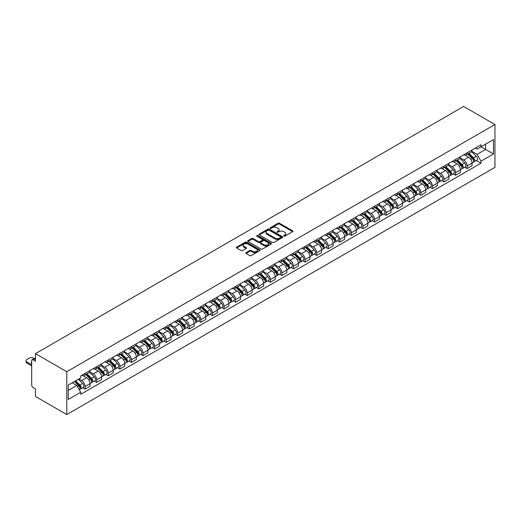 <?xml version="1.0" encoding="UTF-8"?>
<svg xmlns="http://www.w3.org/2000/svg" width="521" height="521" viewBox="0 0 521 521"><rect width="100%" height="100%" fill="white"/><g stroke="black" fill="none" stroke-linecap="round" stroke-linejoin="round"><path stroke-width="0.78" d="M283.854 236.137A0.723 0.417 0 0 0 284.876 236.137L292.613 231.669A1.029 0.593 0 0 0 292.919 231.246A1.029 0.593 0 0 0 292.613 230.823L279.503 223.255A1.029 0.593 0 0 0 278.045 223.255L270.308 227.723A0.723 0.417 0 0 0 271.33 228.315L272.327 227.736A3.295 1.902 0 0 1 276.99 227.736L278.084 228.367A3.295 1.902 0 0 1 279.048 229.709A3.295 1.902 0 0 1 278.084 231.057L277.081 231.637A0.723 0.417 0 0 0 278.103 232.223L279.106 231.643A3.295 1.902 0 0 1 283.763 231.643L284.857 232.275A3.295 1.902 0 0 1 285.821 233.623A3.295 1.902 0 0 1 284.857 234.971L283.854 235.544A0.723 0.417 0 0 0 283.854 236.137L283.854 235.544M246.068 252.607A1.029 0.593 0 0 0 245.769 253.03A1.029 0.593 0 0 0 246.068 253.447L249.748 255.577A1.029 0.593 0 0 0 251.207 255.577L259.803 250.614A1.029 0.593 0 0 0 260.103 250.191A1.029 0.593 0 0 0 259.803 249.767L246.694 242.2A1.029 0.593 0 0 0 245.235 242.2L236.638 247.162A1.029 0.593 0 0 0 236.339 247.586A1.029 0.593 0 0 0 236.638 248.003L241.08 250.568A1.029 0.593 0 0 0 242.539 250.568L246.218 248.445A1.029 0.593 0 0 0 246.518 248.022A1.029 0.593 0 0 0 246.218 247.605L244.01 246.335A2.755 1.589 0 0 1 243.209 245.209A2.755 1.589 0 0 1 244.909 243.737A2.755 1.589 0 0 1 247.911 244.082L256.54 249.064A2.755 1.589 0 0 1 257.348 250.191A2.755 1.589 0 0 1 255.648 251.663A2.755 1.589 0 0 1 252.646 251.317L251.207 250.484A1.029 0.593 0 0 0 249.748 250.484L246.068 252.607L246.068 253.447M66.786 371.72L35.467 353.642L463.638 106.44L494.95 124.519L66.786 371.72L66.786 414.56L494.95 167.358L494.95 124.519M272.405 242.493A1.029 0.593 0 0 0 273.857 242.493L282.454 237.53A1.029 0.593 0 0 0 282.753 237.114A1.029 0.593 0 0 0 282.454 236.69L269.344 229.123A1.029 0.593 0 0 0 267.885 229.123L259.289 234.085A1.029 0.593 0 0 0 258.989 234.509A1.029 0.593 0 0 0 259.289 234.925L272.405 242.493M257.068 236.293A0.723 0.417 0 0 1 257.797 236.391L271.115 244.082L262.532 249.031A1.029 0.593 0 0 1 261.073 249.031L247.963 241.464L247.963 240.624A1.029 0.593 0 0 0 247.664 241.047A1.029 0.593 0 0 0 247.963 241.464M247.963 240.624L251.643 238.501A1.029 0.593 0 0 1 253.102 238.501L258.416 241.568A1.029 0.593 0 0 0 259.875 241.568L262.317 240.161A1.029 0.593 0 0 0 262.617 239.738A1.029 0.593 0 0 0 262.317 239.321L256.781 236.124A0.723 0.417 0 0 1 257.797 235.538L271.128 243.229A1.029 0.593 0 0 1 271.428 243.652A1.029 0.593 0 0 1 271.128 244.075L271.128 243.229M35.467 353.642L35.467 361.222L33.168 359.894A2.097 1.211 -120 0 0 32.12 359.79A2.097 1.211 -120 0 0 31.683 360.753L31.683 384.999A2.097 1.211 -120 0 0 33.168 387.572L35.467 388.9L35.467 396.481L66.786 414.56M467.122 152.796A4.826 2.787 60 0 1 466.126 154.958L471.023 152.132A4.826 2.787 -120 0 0 472.019 149.97M460.173 157.993L463.71 160.038A4.826 2.787 60 0 1 467.122 165.945L472.019 163.119A4.826 2.787 -120 0 0 468.607 157.205L465.103 155.186M472.019 163.119L472.019 165.73L467.122 168.563L464.778 167.202M466.126 154.958A4.826 2.787 60 0 1 463.749 154.744M467.122 165.945L467.122 168.563M455.549 159.478A4.826 2.787 60 0 1 454.546 161.647L459.444 158.82A4.826 2.787 -120 0 0 460.447 156.652M453.198 173.89L455.549 175.245L460.447 172.418L460.447 169.8A4.826 2.787 -120 0 0 457.028 163.894L453.524 161.868M454.546 161.647A4.826 2.787 60 0 1 452.169 161.425M448.594 164.675L452.13 166.72A4.826 2.787 60 0 1 455.549 172.633L455.549 175.245M443.97 166.16A4.826 2.787 60 0 1 442.974 168.329L447.871 165.502A4.826 2.787 -120 0 0 448.868 163.334M441.626 180.572L443.97 181.927L448.868 179.1L448.868 176.489A4.826 2.787 -120 0 0 445.455 170.575L441.951 168.55M442.974 168.329A4.826 2.787 60 0 1 440.597 168.114M437.021 171.357L440.558 173.402A4.826 2.787 60 0 1 443.97 179.315L443.97 181.927M432.397 172.842A4.826 2.787 60 0 1 431.395 175.01L436.292 172.184A4.826 2.787 -120 0 0 437.295 170.015M430.046 187.254L432.397 188.609L437.295 185.782L437.295 183.171A4.826 2.787 -120 0 0 433.876 177.257L430.372 175.232M431.395 175.01A4.826 2.787 60 0 1 429.017 174.795M425.442 178.045L428.978 180.084A4.826 2.787 60 0 1 432.397 185.997L432.397 188.609M420.818 179.53A4.826 2.787 60 0 1 419.822 181.692L424.719 178.866A4.826 2.787 -120 0 0 425.716 176.704M418.467 193.936L420.818 195.297L425.716 192.464L425.716 189.852A4.826 2.787 -120 0 0 422.303 183.939L418.799 181.92M419.822 181.692A4.826 2.787 60 0 1 417.445 181.477M413.869 184.727L417.406 186.765A4.826 2.787 60 0 1 420.818 192.679L420.818 195.297M409.245 186.212A4.826 2.787 60 0 1 408.243 188.381L413.14 185.554A4.826 2.787 -120 0 0 414.143 183.385M406.894 200.624L409.245 201.979L414.143 199.152L414.143 196.534A4.826 2.787 -120 0 0 410.724 190.627L407.22 188.602M408.243 188.381A4.826 2.787 60 0 1 405.866 188.159M402.29 191.409L405.826 193.454A4.826 2.787 60 0 1 409.245 199.367L409.245 201.979M397.666 192.894A4.826 2.787 60 0 1 396.663 195.062L401.567 192.236A4.826 2.787 -120 0 0 402.564 190.067M395.315 207.306L397.666 208.66L402.564 205.834L402.564 203.223A4.826 2.787 -120 0 0 399.151 197.309L395.647 195.284M396.663 195.062A4.826 2.787 60 0 1 394.293 194.841M390.717 198.091L394.254 200.136A4.826 2.787 60 0 1 397.666 206.049L397.666 208.66M386.087 199.576A4.826 2.787 60 0 1 385.091 201.744L389.988 198.918A4.826 2.787 -120 0 0 390.984 196.749M383.743 213.988L386.094 215.342L390.991 212.516L390.991 209.904A4.826 2.787 -120 0 0 387.572 203.991L384.068 201.966M385.091 201.744A4.826 2.787 60 0 1 382.714 201.529M379.138 204.779L382.675 206.817A4.826 2.787 60 0 1 386.094 212.731L386.094 215.342M374.514 206.264A4.826 2.787 60 0 1 373.511 208.426L378.409 205.6A4.826 2.787 -120 0 0 379.412 203.431M372.163 220.67L374.514 222.031L379.412 219.198L379.412 216.586A4.826 2.787 -120 0 0 375.999 210.673L372.495 208.647M373.511 208.426A4.826 2.787 60 0 1 371.141 208.211M367.565 211.461L371.102 213.499A4.826 2.787 60 0 1 374.514 219.413L374.514 222.031M362.935 212.946A4.826 2.787 60 0 1 361.939 215.114L366.836 212.281A4.826 2.787 -120 0 0 367.833 210.119M360.591 227.358L362.935 228.712L367.833 225.886L367.833 223.268A4.826 2.787 -120 0 0 364.42 217.355L360.916 215.336M361.939 215.114A4.826 2.787 60 0 1 359.562 214.893M355.986 218.143L359.523 220.188A4.826 2.787 60 0 1 362.935 226.101L362.935 228.712M351.362 219.628A4.826 2.787 60 0 1 350.359 221.796L355.257 218.97A4.826 2.787 -120 0 0 356.26 216.801M349.011 234.04L351.362 235.394L356.26 232.568L356.26 229.956A4.826 2.787 -120 0 0 352.847 224.043L349.344 222.018M350.359 221.796A4.826 2.787 60 0 1 347.989 221.575M344.414 224.825L347.95 226.869A4.826 2.787 60 0 1 351.362 232.783L351.362 235.394M339.783 226.309A4.826 2.787 60 0 1 338.787 228.478L343.684 225.652A4.826 2.787 -120 0 0 344.681 223.483M337.439 240.722L339.783 242.076L344.681 239.25L344.681 236.638A4.826 2.787 -120 0 0 341.268 230.725L337.764 228.699M338.787 228.478A4.826 2.787 60 0 1 336.41 228.263M332.834 231.513L336.371 233.551A4.826 2.787 60 0 1 339.783 239.465L339.783 242.076M328.21 232.998A4.826 2.787 60 0 1 327.208 235.16L332.105 232.333A4.826 2.787 -120 0 0 333.108 230.165M325.859 247.403L328.21 248.764L333.108 245.932L333.108 243.32A4.826 2.787 -120 0 0 329.695 237.407L326.192 235.381M327.208 235.16A4.826 2.787 60 0 1 324.83 234.945M321.262 238.195L324.798 240.233A4.826 2.787 60 0 1 328.21 246.146L328.21 248.764M316.631 239.68A4.826 2.787 60 0 1 315.635 241.848L320.532 239.015A4.826 2.787 -120 0 0 321.529 236.853M314.287 254.092L316.631 255.446L321.529 252.62L321.529 250.002A4.826 2.787 -120 0 0 318.116 244.089L314.612 242.07M315.635 241.848A4.826 2.787 60 0 1 313.258 241.627M309.682 244.877L313.219 246.921A4.826 2.787 60 0 1 316.631 252.828L316.631 255.446M305.059 246.361A4.826 2.787 60 0 1 304.056 248.53L308.953 245.704A4.826 2.787 -120 0 0 309.956 243.535M302.708 260.774L305.059 262.128L309.956 259.302L309.956 256.69A4.826 2.787 -120 0 0 306.543 250.777L303.033 248.751M304.056 248.53A4.826 2.787 60 0 1 301.679 248.309M298.11 251.558L301.646 253.603A4.826 2.787 60 0 1 305.059 259.517L305.059 262.128M293.479 253.043A4.826 2.787 60 0 1 292.483 255.212L297.38 252.385A4.826 2.787 -120 0 0 298.377 250.217M291.135 267.455L293.479 268.81L298.377 265.984L298.377 263.372A4.826 2.787 -120 0 0 294.964 257.459L291.46 255.433M292.483 255.212A4.826 2.787 60 0 1 290.106 254.997M286.53 258.247L290.067 260.285A4.826 2.787 60 0 1 293.479 266.198L293.479 268.81M281.907 259.732A4.826 2.787 60 0 1 280.904 261.894L285.801 259.067A4.826 2.787 -120 0 0 286.804 256.899M279.556 274.137L281.907 275.492L286.804 272.665L286.804 270.054A4.826 2.787 -120 0 0 283.391 264.14L279.881 262.115M280.904 261.894A4.826 2.787 60 0 1 278.527 261.679M274.958 264.928L278.494 266.967A4.826 2.787 60 0 1 281.907 272.88L281.907 275.492M270.327 266.413A4.826 2.787 60 0 1 269.331 268.582L274.228 265.749A4.826 2.787 -120 0 0 275.225 263.587M267.983 280.826L270.327 282.18L275.225 279.354L275.225 276.736A4.826 2.787 -120 0 0 271.812 270.822L268.308 268.803M269.331 268.582A4.826 2.787 60 0 1 266.954 268.361M263.379 271.61L266.915 273.655A4.826 2.787 60 0 1 270.327 279.562L270.327 282.18M258.755 273.095A4.826 2.787 60 0 1 257.752 275.264L262.649 272.437A4.826 2.787 -120 0 0 263.652 270.269M256.404 287.507L258.755 288.862L263.652 286.036L263.652 283.417A4.826 2.787 -120 0 0 260.24 277.511L256.729 275.485M257.752 275.264A4.826 2.787 60 0 1 255.375 275.042M251.806 278.292L255.342 280.337A4.826 2.787 60 0 1 258.755 286.25L258.755 288.862M247.175 279.777A4.826 2.787 60 0 1 246.179 281.946L251.076 279.119A4.826 2.787 -120 0 0 252.073 276.951M244.831 294.189L247.175 295.544L252.073 292.717L252.073 290.106A4.826 2.787 -120 0 0 248.66 284.192L245.157 282.167M246.179 281.946A4.826 2.787 60 0 1 243.802 281.731M240.227 284.974L243.763 287.019A4.826 2.787 60 0 1 247.175 292.932L247.175 295.544M235.603 286.465A4.826 2.787 60 0 1 234.6 288.627L239.497 285.801A4.826 2.787 -120 0 0 240.5 283.632M233.252 300.871L235.603 302.226L240.5 299.399L240.5 296.788A4.826 2.787 -120 0 0 237.088 290.874L233.577 288.849M234.6 288.627A4.826 2.787 60 0 1 232.223 288.413M228.647 291.662L232.19 293.701A4.826 2.787 60 0 1 235.603 299.614L235.603 302.226M224.023 293.147A4.826 2.787 60 0 1 223.027 295.316L227.924 292.483A4.826 2.787 -120 0 0 228.921 290.321M221.679 307.559L224.023 308.914L228.921 306.087L228.921 303.469A4.826 2.787 -120 0 0 225.508 297.556L222.005 295.537M223.027 295.316A4.826 2.787 60 0 1 220.65 295.094M217.075 298.344L220.611 300.389A4.826 2.787 60 0 1 224.023 306.296L224.023 308.914M212.451 299.829A4.826 2.787 60 0 1 211.448 301.998L216.345 299.171A4.826 2.787 -120 0 0 217.348 297.003M210.1 314.241L212.451 315.596L217.348 312.769L217.348 310.151A4.826 2.787 -120 0 0 213.936 304.244L210.425 302.219M211.448 301.998A4.826 2.787 60 0 1 209.071 301.776M205.495 305.026L209.038 307.071A4.826 2.787 60 0 1 212.451 312.984L212.451 315.596M200.872 306.511A4.826 2.787 60 0 1 199.875 308.679L204.773 305.853A4.826 2.787 -120 0 0 205.769 303.684M198.527 320.923L200.872 322.278L205.769 319.451L205.769 316.84A4.826 2.787 -120 0 0 202.356 310.926L198.853 308.901M199.875 308.679A4.826 2.787 60 0 1 197.498 308.465M193.923 311.708L197.459 313.753A4.826 2.787 60 0 1 200.872 319.666L200.872 322.278M189.299 313.199A4.826 2.787 60 0 1 188.296 315.361L193.193 312.535A4.826 2.787 -120 0 0 194.196 310.366M186.948 327.605L189.299 328.959L194.196 326.133L194.196 323.521A4.826 2.787 -120 0 0 190.784 317.608L187.273 315.583M188.296 315.361A4.826 2.787 60 0 1 185.919 315.146M182.343 318.396L185.886 320.435A4.826 2.787 60 0 1 189.299 326.348L189.299 328.959M177.72 319.881A4.826 2.787 60 0 1 176.723 322.043L181.621 319.217A4.826 2.787 -120 0 0 182.617 317.055M175.375 334.287L177.72 335.648L182.617 332.815L182.617 330.203A4.826 2.787 -120 0 0 179.204 324.29L175.701 322.271M176.723 322.043A4.826 2.787 60 0 1 174.346 321.828M170.771 325.078L174.307 327.123A4.826 2.787 60 0 1 177.72 333.03L177.72 335.648M166.147 326.563A4.826 2.787 60 0 1 165.144 328.731L170.041 325.905A4.826 2.787 -120 0 0 171.044 323.736M163.796 340.975L166.147 342.33L171.044 339.503L171.044 336.885A4.826 2.787 -120 0 0 167.632 330.978L164.122 328.953M165.144 328.731A4.826 2.787 60 0 1 162.767 328.51M159.192 331.76L162.734 333.805A4.826 2.787 60 0 1 166.147 339.718L166.147 342.33M154.568 333.245A4.826 2.787 60 0 1 153.571 335.413L158.469 332.587A4.826 2.787 -120 0 0 159.465 330.418M152.223 347.657L154.568 349.011L159.465 346.185L159.465 343.573A4.826 2.787 -120 0 0 156.053 337.66L152.549 335.635M153.571 335.413A4.826 2.787 60 0 1 151.194 335.198M147.619 338.442L151.155 340.487A4.826 2.787 60 0 1 154.568 346.4L154.568 349.011M142.995 339.926A4.826 2.787 60 0 1 141.992 342.095L146.889 339.269A4.826 2.787 -120 0 0 147.892 337.1M140.644 354.339L142.995 355.693L147.892 352.867L147.892 350.255A4.826 2.787 -120 0 0 144.48 344.342L140.97 342.317M141.992 342.095A4.826 2.787 60 0 1 139.615 341.88M136.04 345.13L139.582 347.168A4.826 2.787 60 0 1 142.995 353.082L142.995 355.693M131.416 346.615A4.826 2.787 60 0 1 130.419 348.777L135.317 345.951A4.826 2.787 -120 0 0 136.313 343.788M129.071 361.02L131.416 362.382L136.313 359.549L136.313 356.937A4.826 2.787 -120 0 0 132.901 351.024L129.397 349.005M130.419 348.777A4.826 2.787 60 0 1 128.042 348.562M124.467 351.812L128.003 353.85A4.826 2.787 60 0 1 131.416 359.764L131.416 362.382M119.843 353.297A4.826 2.787 60 0 1 118.84 355.465L123.737 352.639A4.826 2.787 -120 0 0 124.74 350.47M117.492 367.709L119.843 369.063L124.74 366.237L124.74 363.619A4.826 2.787 -120 0 0 121.321 357.712L117.818 355.687M118.84 355.465A4.826 2.787 60 0 1 116.463 355.244M112.888 358.494L116.424 360.539A4.826 2.787 60 0 1 119.843 366.452L119.843 369.063M108.264 359.978A4.826 2.787 60 0 1 107.267 362.147L112.165 359.321A4.826 2.787 -120 0 0 113.161 357.152M105.919 374.391L108.264 375.745L113.161 372.919L113.161 370.307A4.826 2.787 -120 0 0 109.749 364.394L106.245 362.369M107.267 362.147A4.826 2.787 60 0 1 104.89 361.926M101.315 365.175L104.851 367.22A4.826 2.787 60 0 1 108.264 373.134L108.264 375.745M96.691 366.66A4.826 2.787 60 0 1 95.688 368.829L100.586 366.002A4.826 2.787 -120 0 0 101.588 363.834M94.34 381.072L96.691 382.427L101.588 379.601L101.588 376.989A4.826 2.787 -120 0 0 98.169 371.076L94.666 369.05M95.688 368.829A4.826 2.787 60 0 1 93.311 368.614M89.736 371.864L93.272 373.902A4.826 2.787 60 0 1 96.691 379.816L96.691 382.427M85.112 373.349A4.826 2.787 60 0 1 84.115 375.511L89.013 372.684A4.826 2.787 -120 0 0 90.009 370.516M82.761 387.754L85.112 389.115L90.009 386.282L90.009 383.671A4.826 2.787 -120 0 0 86.597 377.758L83.093 375.732M84.115 375.511A4.826 2.787 60 0 1 81.738 375.296M78.879 378.956L81.699 380.584A4.826 2.787 60 0 1 85.112 386.497L85.112 389.115M475.321 148.062L477.067 149.065L493.465 139.602L485.598 144.141L485.598 149.455L477.067 154.379L471.746 151.311M68.271 390.398L76.802 385.468L80.735 392.28L68.271 399.483L68.271 385.084L80.735 377.888L80.735 375.875L481 144.786L481 146.798L493.465 153.995L481 161.191L477.067 154.379M493.465 139.602L493.465 153.995M80.735 392.28L80.735 394.299L481 163.203L481 161.191M76.802 385.468L72.198 382.818M476.35 160.52L481 163.203M284.147 236.234L284.857 235.824A3.295 1.902 0 0 0 285.821 234.476L285.821 233.623M279.048 229.709L279.048 230.569A3.295 1.902 0 0 1 278.084 231.917L277.367 232.327M292.613 230.823L292.613 231.669L279.503 224.115A1.029 0.593 0 0 0 278.045 224.115L270.594 228.413M282.454 236.69L282.454 237.53L269.344 229.982A1.029 0.593 0 0 0 267.885 229.982L259.302 234.932L259.289 234.085M280.63 237.407A0.723 0.417 0 0 0 280.63 236.821L269.123 230.171A0.723 0.417 0 0 0 268.107 230.171L267.052 230.783A3.295 1.902 0 0 0 266.081 232.132A3.295 1.902 0 0 0 267.052 233.473L274.912 238.019A3.295 1.902 0 0 0 279.575 238.019L280.63 237.407L280.63 238.266A0.723 0.417 0 0 0 280.845 237.967L280.845 237.114M266.081 232.132L266.081 232.985A3.295 1.902 0 0 0 267.052 234.333L267.052 233.473M280.63 238.266L279.575 238.872A3.295 1.902 0 0 1 274.912 238.872L267.052 234.333M247.976 241.47L251.643 239.36L251.643 238.501M262.617 239.738L262.617 240.598A1.029 0.593 0 0 1 262.317 241.021L259.875 242.428A1.029 0.593 0 0 1 258.416 242.428L253.102 239.36A1.029 0.593 0 0 0 251.643 239.36M263.932 244.753A2.755 1.589 0 0 0 266.934 245.098A2.755 1.589 0 0 0 268.641 243.633A2.755 1.589 0 0 0 267.833 242.506L264.792 240.748A1.029 0.593 0 0 0 263.333 240.748L260.891 242.161A1.029 0.593 0 0 0 260.591 242.578A1.029 0.593 0 0 0 260.891 243.001L263.932 244.753L263.932 245.612A2.755 1.589 0 0 0 266.934 245.958A2.755 1.589 0 0 0 268.641 244.486L268.641 243.633M260.591 242.578L260.591 243.437A1.029 0.593 0 0 0 260.891 243.854L260.891 243.001M263.932 245.612L260.891 243.854M257.348 250.191L257.348 251.05A2.755 1.589 0 0 1 255.648 252.516A2.755 1.589 0 0 1 252.646 252.171L251.207 251.343A1.029 0.593 0 0 0 249.748 251.343L246.088 253.46M243.209 245.209L243.209 246.062A2.755 1.589 0 0 0 244.01 247.188L244.01 246.335M246.218 247.605L246.218 248.445L244.01 247.188M259.79 250.621L246.694 243.06A1.029 0.593 0 0 0 245.235 243.06L236.651 248.009M467.747 154.027L472.306 158.521A2.625 1.517 60 0 1 472.996 162.454L472.019 163.021M468.653 154.919L470.587 156.04M468.249 153.734L473.244 158.658A1.257 0.729 60 0 1 473.576 160.546A1.257 0.729 60 0 1 473.465 160.592M469.004 153.298L473.569 157.798A2.625 1.517 60 0 1 474.26 161.731A2.625 1.517 60 0 1 473.465 161.816M471.557 151.637L476.24 156.254A2.625 1.517 60 0 1 476.93 160.188L474.26 161.731M456.168 160.709L460.733 165.209A2.625 1.517 60 0 1 461.424 169.143L460.44 169.703M457.08 161.608L459.014 162.721M456.676 160.416L461.671 165.346A1.257 0.729 60 0 1 462.003 167.228A1.257 0.729 60 0 1 461.886 167.274M457.431 159.98L461.99 164.48A2.625 1.517 60 0 1 462.681 168.413A2.625 1.517 60 0 1 461.893 168.498M459.984 158.319L464.66 162.936A2.625 1.517 60 0 1 465.357 166.87L462.681 168.413M444.595 167.391L449.154 171.891A2.625 1.517 60 0 1 449.844 175.824L448.868 176.391M445.501 168.29L447.435 169.403M445.097 167.098L450.092 172.028A1.257 0.729 60 0 1 450.424 173.916A1.257 0.729 60 0 1 450.313 173.962M445.852 166.661L450.418 171.162A2.625 1.517 60 0 1 451.108 175.095A2.625 1.517 60 0 1 450.313 175.18M448.405 165.001L453.088 169.618A2.625 1.517 60 0 1 453.778 173.552L451.108 175.095M433.016 174.073L437.575 178.573A2.625 1.517 60 0 1 438.272 182.506L437.288 183.073M433.928 174.971L435.862 176.085M433.524 173.78L438.519 178.71A1.257 0.729 60 0 1 438.851 180.598A1.257 0.729 60 0 1 438.734 180.644M434.28 173.35L438.838 177.843A2.625 1.517 60 0 1 439.529 181.777A2.625 1.517 60 0 1 438.741 181.862M436.832 171.689L441.508 176.306A2.625 1.517 60 0 1 442.205 180.233L439.529 181.777M421.443 180.761L426.002 185.255A2.625 1.517 60 0 1 426.692 189.188L425.716 189.755M422.349 181.653L424.283 182.773M421.945 180.468L426.94 185.391A1.257 0.729 60 0 1 427.272 187.28A1.257 0.729 60 0 1 427.161 187.326M422.7 180.032L427.266 184.532A2.625 1.517 60 0 1 427.956 188.465A2.625 1.517 60 0 1 427.161 188.543M425.253 178.371L429.936 182.988A2.625 1.517 60 0 1 430.626 186.922L427.956 188.465M409.864 187.443L414.423 191.943A2.625 1.517 60 0 1 415.12 195.876L414.136 196.437M410.776 188.341L412.71 189.455M410.372 187.15L415.367 192.073A1.257 0.729 60 0 1 415.699 193.962A1.257 0.729 60 0 1 415.582 194.007M411.128 186.713L415.686 191.214A2.625 1.517 60 0 1 416.377 195.147A2.625 1.517 60 0 1 415.589 195.232M413.681 185.053L418.356 189.67A2.625 1.517 60 0 1 419.053 193.604L416.377 195.147M398.291 194.125L402.85 198.625A2.625 1.517 60 0 1 403.541 202.558L402.564 203.125M399.197 195.023L401.131 196.137M398.793 193.832L403.788 198.761A1.257 0.729 60 0 1 404.12 200.65A1.257 0.729 60 0 1 404.009 200.696M399.548 193.395L404.114 197.895A2.625 1.517 60 0 1 404.804 201.829A2.625 1.517 60 0 1 404.009 201.914M402.101 191.735L406.784 196.352A2.625 1.517 60 0 1 407.474 200.285L404.804 201.829M386.712 200.806L391.271 205.307A2.625 1.517 60 0 1 391.968 209.24L390.984 209.807M387.624 201.705L389.558 202.819M387.22 200.513L392.215 205.443A1.257 0.729 60 0 1 392.547 207.332A1.257 0.729 60 0 1 392.43 207.378M387.976 200.077L392.534 204.577A2.625 1.517 60 0 1 393.225 208.511A2.625 1.517 60 0 1 392.437 208.595M390.529 198.423L395.205 203.034A2.625 1.517 60 0 1 395.901 206.967L393.225 208.511M375.14 207.495L379.698 211.988A2.625 1.517 60 0 1 380.389 215.922L379.412 216.489M376.045 208.387L377.979 209.507M375.641 207.202L380.636 212.125A1.257 0.729 60 0 1 380.968 214.014A1.257 0.729 60 0 1 380.851 214.059M376.396 206.765L380.962 211.265A2.625 1.517 60 0 1 381.652 215.199A2.625 1.517 60 0 1 380.858 215.277M378.949 205.105L383.632 209.722A2.625 1.517 60 0 1 384.322 213.656L381.652 215.199M363.56 214.177L368.119 218.677A2.625 1.517 60 0 1 368.816 222.61L367.833 223.17M364.472 215.075L366.406 216.189M364.068 213.884L369.063 218.807A1.257 0.729 60 0 1 369.396 220.696A1.257 0.729 60 0 1 369.278 220.741M364.824 213.447L369.382 217.947A2.625 1.517 60 0 1 370.073 221.881A2.625 1.517 60 0 1 369.285 221.966M367.377 211.786L372.053 216.404A2.625 1.517 60 0 1 372.749 220.337L370.073 221.881M351.988 220.858L356.546 225.359A2.625 1.517 60 0 1 357.237 229.292L356.26 229.859M352.893 221.757L354.827 222.871M352.489 220.565L357.484 225.495A1.257 0.729 60 0 1 357.816 227.384A1.257 0.729 60 0 1 357.699 227.43M353.245 220.129L357.81 224.629A2.625 1.517 60 0 1 358.5 228.563A2.625 1.517 60 0 1 357.706 228.647M355.797 218.468L360.48 223.086A2.625 1.517 60 0 1 361.17 227.019L358.5 228.563M340.408 227.54L344.967 232.04A2.625 1.517 60 0 1 345.664 235.974L344.681 236.541M341.32 228.439L343.254 229.553M340.916 227.247L345.911 232.177A1.257 0.729 60 0 1 346.244 234.066A1.257 0.729 60 0 1 346.126 234.111M341.672 226.811L346.231 231.311A2.625 1.517 60 0 1 346.921 235.245A2.625 1.517 60 0 1 346.133 235.329M344.225 225.157L348.901 229.768A2.625 1.517 60 0 1 349.598 233.701L346.921 235.245M328.836 234.229L333.394 238.722A2.625 1.517 60 0 1 334.085 242.656L333.108 243.222M329.741 235.121L331.675 236.241M329.337 233.936L334.332 238.859A1.257 0.729 60 0 1 334.664 240.748A1.257 0.729 60 0 1 334.547 240.793M330.093 233.499L334.658 237.993A2.625 1.517 60 0 1 335.348 241.926A2.625 1.517 60 0 1 334.554 242.011M332.645 231.838L337.328 236.456A2.625 1.517 60 0 1 338.018 240.389L335.348 241.926M317.256 240.91L321.815 245.411A2.625 1.517 60 0 1 322.512 249.344L321.529 249.904M318.168 241.809L320.102 242.923M317.764 240.617L322.76 245.541A1.257 0.729 60 0 1 323.092 247.429A1.257 0.729 60 0 1 322.974 247.475M318.52 240.181L323.079 244.681A2.625 1.517 60 0 1 323.769 248.615A2.625 1.517 60 0 1 322.981 248.699M321.073 238.52L325.749 243.138A2.625 1.517 60 0 1 326.439 247.071L323.769 248.615M305.684 247.592L310.242 252.092A2.625 1.517 60 0 1 310.933 256.026L309.956 256.592M306.589 248.491L308.523 249.605M306.185 247.299L311.18 252.229A1.257 0.729 60 0 1 311.512 254.118A1.257 0.729 60 0 1 311.395 254.163M306.941 246.863L311.499 251.363A2.625 1.517 60 0 1 312.196 255.297A2.625 1.517 60 0 1 311.402 255.381M309.494 245.202L314.176 249.82A2.625 1.517 60 0 1 314.866 253.753L312.196 255.297M294.105 254.274L298.663 258.774A2.625 1.517 60 0 1 299.36 262.708L298.377 263.274M295.016 255.173L296.95 256.286M294.612 253.981L299.601 258.911A1.257 0.729 60 0 1 299.94 260.8A1.257 0.729 60 0 1 299.822 260.845M295.368 253.545L299.927 258.045A2.625 1.517 60 0 1 300.617 261.978A2.625 1.517 60 0 1 299.829 262.063M297.921 251.884L302.597 256.501A2.625 1.517 60 0 1 303.287 260.435L300.617 261.978M282.532 260.956L287.091 265.456A2.625 1.517 60 0 1 287.781 269.39L286.804 269.956M283.437 261.855L285.371 262.975M283.033 260.669L288.028 265.593A1.257 0.729 60 0 1 288.36 267.481A1.257 0.729 60 0 1 288.243 267.527M283.789 260.233L288.347 264.727A2.625 1.517 60 0 1 289.044 268.66A2.625 1.517 60 0 1 288.25 268.745M286.342 258.572L291.024 263.19A2.625 1.517 60 0 1 291.714 267.123L289.044 268.66M270.953 267.644L275.511 272.144A2.625 1.517 60 0 1 276.208 276.078L275.225 276.638M271.864 268.536L273.792 269.657M271.461 267.351L276.449 272.275A1.257 0.729 60 0 1 276.781 274.163A1.257 0.729 60 0 1 276.671 274.209M272.216 266.915L276.775 271.415A2.625 1.517 60 0 1 277.465 275.349A2.625 1.517 60 0 1 276.677 275.433M274.769 265.254L279.445 269.871A2.625 1.517 60 0 1 280.135 273.805L277.465 275.349M259.373 274.326L263.939 278.826A2.625 1.517 60 0 1 264.629 282.76L263.652 283.326M260.285 275.225L262.219 276.338M259.881 274.033L264.876 278.963A1.257 0.729 60 0 1 265.209 280.845A1.257 0.729 60 0 1 265.091 280.891M260.637 273.597L265.196 278.097A2.625 1.517 60 0 1 265.892 282.03A2.625 1.517 60 0 1 265.098 282.115M263.19 271.936L267.872 276.553A2.625 1.517 60 0 1 268.562 280.487L265.892 282.03M247.801 281.008L252.359 285.508A2.625 1.517 60 0 1 253.05 289.442L252.073 290.008M248.712 281.907L250.64 283.02M248.309 280.715L253.297 285.645A1.257 0.729 60 0 1 253.629 287.533A1.257 0.729 60 0 1 253.519 287.579M249.064 280.278L253.623 284.779A2.625 1.517 60 0 1 254.313 288.712A2.625 1.517 60 0 1 253.525 288.797M251.617 278.618L256.293 283.235A2.625 1.517 60 0 1 256.983 287.169L254.313 288.712M236.221 287.69L240.787 292.19A2.625 1.517 60 0 1 241.477 296.123L240.5 296.69M237.133 288.588L239.067 289.709M236.729 287.403L241.724 292.327A1.257 0.729 60 0 1 242.057 294.215A1.257 0.729 60 0 1 241.939 294.261M237.485 286.967L242.044 291.46A2.625 1.517 60 0 1 242.74 295.394A2.625 1.517 60 0 1 241.946 295.479M240.038 285.306L244.72 289.923A2.625 1.517 60 0 1 245.411 293.857L242.74 295.394M224.649 294.378L229.207 298.872A2.625 1.517 60 0 1 229.898 302.805L228.921 303.372M225.56 295.27L227.488 296.39M225.157 294.085L230.145 299.008A1.257 0.729 60 0 1 230.477 300.897A1.257 0.729 60 0 1 230.367 300.943M225.912 293.649L230.471 298.149A2.625 1.517 60 0 1 231.161 302.082A2.625 1.517 60 0 1 230.367 302.167M228.459 291.988L233.141 296.605A2.625 1.517 60 0 1 233.831 300.539L231.161 302.082M213.069 301.06L217.635 305.56A2.625 1.517 60 0 1 218.325 309.494L217.348 310.054M213.981 301.959L215.915 303.072M213.577 300.767L218.573 305.697A1.257 0.729 60 0 1 218.905 307.579A1.257 0.729 60 0 1 218.787 307.624M214.333 300.33L218.892 304.831A2.625 1.517 60 0 1 219.588 308.764A2.625 1.517 60 0 1 218.794 308.849M216.886 298.67L221.568 303.287A2.625 1.517 60 0 1 222.259 307.221L219.588 308.764M201.497 307.742L206.055 312.242A2.625 1.517 60 0 1 206.746 316.175L205.769 316.742M202.409 308.64L204.336 309.754M202.005 307.449L206.993 312.379A1.257 0.729 60 0 1 207.325 314.267A1.257 0.729 60 0 1 207.215 314.313M202.76 307.012L207.319 311.512A2.625 1.517 60 0 1 208.009 315.446A2.625 1.517 60 0 1 207.215 315.531M205.307 305.352L209.989 309.969A2.625 1.517 60 0 1 210.679 313.902L208.009 315.446M189.918 314.423L194.483 318.924A2.625 1.517 60 0 1 195.173 322.857L194.196 323.424M190.829 315.322L192.763 316.442M190.425 314.137L195.421 319.06A1.257 0.729 60 0 1 195.753 320.949A1.257 0.729 60 0 1 195.635 320.995M191.181 313.701L195.74 318.194A2.625 1.517 60 0 1 196.437 322.128A2.625 1.517 60 0 1 195.642 322.212M193.734 312.04L198.416 316.657A2.625 1.517 60 0 1 199.107 320.591L196.437 322.128M178.345 321.112L182.904 325.605A2.625 1.517 60 0 1 183.594 329.539L182.617 330.106M179.257 322.004L181.184 323.124M178.853 320.819L183.841 325.742A1.257 0.729 60 0 1 184.174 327.631A1.257 0.729 60 0 1 184.063 327.676M179.608 320.382L184.167 324.883A2.625 1.517 60 0 1 184.857 328.816A2.625 1.517 60 0 1 184.063 328.901M182.155 318.722L186.837 323.339A2.625 1.517 60 0 1 187.527 327.273L184.857 328.816M166.766 327.794L171.331 332.294A2.625 1.517 60 0 1 172.021 336.227L171.044 336.787M167.677 328.692L169.612 329.806M167.274 327.501L172.269 332.431A1.257 0.729 60 0 1 172.601 334.313A1.257 0.729 60 0 1 172.484 334.358M168.029 327.064L172.588 331.564A2.625 1.517 60 0 1 173.285 335.498A2.625 1.517 60 0 1 172.49 335.583M170.582 325.404L175.258 330.021A2.625 1.517 60 0 1 175.955 333.954L173.285 335.498M155.193 334.475L159.752 338.976A2.625 1.517 60 0 1 160.442 342.909L159.465 343.476M156.098 335.374L158.032 336.488M155.694 334.182L160.689 339.112A1.257 0.729 60 0 1 161.022 341.001A1.257 0.729 60 0 1 160.911 341.047M156.456 333.746L161.015 338.246A2.625 1.517 60 0 1 161.705 342.18A2.625 1.517 60 0 1 160.911 342.264M159.003 332.085L163.685 336.703A2.625 1.517 60 0 1 164.376 340.636L161.705 342.18M143.614 341.157L148.179 345.657A2.625 1.517 60 0 1 148.869 349.591L147.892 350.158M144.525 342.056L146.46 343.17M144.122 340.871L149.117 345.794A1.257 0.729 60 0 1 149.449 347.683A1.257 0.729 60 0 1 149.332 347.728M144.877 340.434L149.436 344.928A2.625 1.517 60 0 1 150.133 348.862A2.625 1.517 60 0 1 149.338 348.946M147.43 338.774L152.106 343.391A2.625 1.517 60 0 1 152.803 347.318L150.133 348.862M132.041 347.846L136.6 352.339A2.625 1.517 60 0 1 137.29 356.273L136.313 356.839M132.946 348.738L134.88 349.858M132.542 347.553L137.537 352.476A1.257 0.729 60 0 1 137.87 354.365A1.257 0.729 60 0 1 137.759 354.41M133.298 347.116L137.863 351.616A2.625 1.517 60 0 1 138.553 355.55A2.625 1.517 60 0 1 137.759 355.628M135.851 345.456L140.533 350.073A2.625 1.517 60 0 1 141.224 354.006L138.553 355.55M120.462 354.527L125.027 359.028A2.625 1.517 60 0 1 125.717 362.961L124.734 363.521M121.373 355.426L123.308 356.54M120.97 354.234L125.965 359.158A1.257 0.729 60 0 1 126.297 361.046A1.257 0.729 60 0 1 126.18 361.092M121.725 353.798L126.284 358.298A2.625 1.517 60 0 1 126.974 362.232A2.625 1.517 60 0 1 126.186 362.316M124.278 352.137L128.954 356.755A2.625 1.517 60 0 1 129.651 360.688L126.974 362.232M108.889 361.209L113.448 365.709A2.625 1.517 60 0 1 114.138 369.643L113.161 370.21M109.794 362.108L111.728 363.222M109.39 360.916L114.386 365.846A1.257 0.729 60 0 1 114.718 367.735A1.257 0.729 60 0 1 114.607 367.78M110.146 360.48L114.711 364.98A2.625 1.517 60 0 1 115.401 368.914A2.625 1.517 60 0 1 114.607 368.998M112.699 358.819L117.381 363.437A2.625 1.517 60 0 1 118.072 367.37L115.401 368.914M97.31 367.891L101.869 372.391A2.625 1.517 60 0 1 102.565 376.325L101.582 376.891M98.222 368.79L100.156 369.903M97.818 367.598L102.813 372.528A1.257 0.729 60 0 1 103.145 374.417A1.257 0.729 60 0 1 103.028 374.462M98.573 367.162L103.132 371.662A2.625 1.517 60 0 1 103.822 375.595A2.625 1.517 60 0 1 103.034 375.68M101.126 365.508L105.802 370.118A2.625 1.517 60 0 1 106.499 374.052L103.822 375.595M85.737 374.579L90.296 379.073A2.625 1.517 60 0 1 90.986 383.007L90.009 383.573M86.642 375.472L88.577 376.592M86.239 374.286L91.234 379.21A1.257 0.729 60 0 1 91.566 381.098A1.257 0.729 60 0 1 91.455 381.144M86.994 373.85L91.559 378.35A2.625 1.517 60 0 1 92.25 382.284A2.625 1.517 60 0 1 91.455 382.362M89.547 372.189L94.229 376.807A2.625 1.517 60 0 1 94.92 380.74L92.25 382.284M74.431 381.528L78.717 385.761A2.625 1.517 60 0 1 79.413 389.695L79.283 389.767M31.683 362.935L31.097 362.596A6.558 3.784 -0 0 1 31.683 361.965M75.07 382.16L77.004 383.274M34.223 358.578L33.578 358.201A3.146 1.817 -0 0 0 29.124 358.201L26.975 359.444A3.146 1.817 -0 0 0 26.05 360.727A3.146 1.817 -0 0 0 26.975 362.017L31.683 364.733M74.933 381.235L79.661 385.892A1.257 0.729 60 0 1 79.993 387.78A1.257 0.729 60 0 1 79.876 387.826M75.695 380.799L79.98 385.032A2.625 1.517 60 0 1 80.67 388.966A2.625 1.517 60 0 1 79.882 389.05M78.365 379.255L82.65 383.489A2.625 1.517 60 0 1 83.347 387.422L80.67 388.966M31.683 365.846L26.975 363.13A3.146 1.817 180 0 1 26.05 361.841L26.05 360.727M96.691 379.816L101.588 376.989M108.264 373.134L113.161 370.307M119.843 366.452L124.74 363.619M131.416 359.764L136.313 356.937M142.995 353.082L147.892 350.255M154.568 346.4L159.465 343.573M166.147 339.718L171.044 336.885M177.72 333.03L182.617 330.203M189.299 326.348L194.196 323.521M200.872 319.666L205.769 316.84M212.451 312.984L217.348 310.151M224.023 306.296L228.921 303.469M235.603 299.614L240.5 296.788M247.175 292.932L252.073 290.106M258.755 286.25L263.652 283.417M270.327 279.562L275.225 276.736M281.907 272.88L286.804 270.054M293.479 266.198L298.377 263.372M305.059 259.517L309.956 256.69M316.631 252.828L321.529 250.002M328.21 246.146L333.108 243.32M339.783 239.465L344.681 236.638M351.362 232.783L356.26 229.956M362.935 226.101L367.833 223.268M374.514 219.413L379.412 216.586M386.094 212.731L390.991 209.904M397.666 206.049L402.564 203.223M409.245 199.367L414.143 196.534M420.818 192.679L425.716 189.852M432.397 185.997L437.295 183.171M443.97 179.315L448.868 176.489M455.549 172.633L460.447 169.8M85.112 386.497L90.009 383.671M81.699 380.584L86.597 377.758M93.272 373.902L98.169 371.076M104.851 367.22L109.749 364.394M116.424 360.539L121.321 357.712M128.003 353.85L132.901 351.024M139.582 347.168L144.48 344.342M151.155 340.487L156.053 337.66M162.734 333.805L167.632 330.978M174.307 327.123L179.204 324.29M185.886 320.435L190.784 317.608M197.459 313.753L202.356 310.926M209.038 307.071L213.936 304.244M220.611 300.389L225.508 297.556M232.19 293.701L237.088 290.874M243.763 287.019L248.66 284.192M255.342 280.337L260.24 277.511M266.915 273.655L271.812 270.822M278.494 266.967L283.391 264.14M290.067 260.285L294.964 257.459M301.646 253.603L306.543 250.777M313.219 246.921L318.116 244.089M324.798 240.233L329.695 237.407M336.371 233.551L341.268 230.725M347.95 226.869L352.847 224.043M359.523 220.188L364.42 217.355M371.102 213.499L375.999 210.673M382.675 206.817L387.572 203.991M394.254 200.136L399.151 197.309M405.826 193.454L410.724 190.627M417.406 186.765L422.303 183.939M428.978 180.084L433.876 177.257M440.558 173.402L445.455 170.575M452.13 166.72L457.028 163.894M463.71 160.038L468.607 157.205M35.467 358.565L33.168 359.894M284.857 235.824L284.857 234.971M277.081 232.223L277.081 231.637M278.084 231.917L278.084 231.057M270.308 228.315L270.308 227.723M278.045 224.115L278.045 223.255M279.503 224.115L279.503 223.255M267.885 229.982L267.885 229.123M269.344 229.982L269.344 229.123M274.912 238.872L274.912 238.019M279.575 238.872L279.575 238.019M253.102 239.36L253.102 238.501M258.416 242.428L258.416 241.568M259.875 242.428L259.875 241.568M262.317 241.021L262.317 240.161M257.797 236.391L257.797 235.538M249.748 251.343L249.748 250.484M251.207 251.343L251.207 250.484M252.646 252.171L252.646 251.317M236.638 248.003L236.638 247.162M245.235 243.06L245.235 242.2M246.694 243.06L246.694 242.2M259.803 250.614L259.803 249.767M472.306 158.521L470.802 159.393M473.836 159.973L473.368 160.247M476.24 156.254L473.569 157.798M460.733 165.209L459.222 166.075M462.264 166.655L461.788 166.928M464.66 162.936L461.99 164.48M449.154 171.891L447.65 172.764M450.685 173.337L450.216 173.61M453.088 169.618L450.418 171.162M437.575 178.573L436.07 179.445M439.112 180.019L438.636 180.292M441.508 176.306L438.838 177.843M426.002 185.255L424.498 186.127M427.533 186.707L427.064 186.98M429.936 182.988L427.266 184.532M414.423 191.943L412.919 192.809M415.96 193.389L415.484 193.662M418.356 189.67L415.686 191.214M402.85 198.625L401.346 199.491M404.381 200.071L403.912 200.344M406.784 196.352L404.114 197.895M391.271 205.307L389.767 206.179M392.808 206.752L392.333 207.026M395.205 203.034L392.534 204.577M379.698 211.988L378.194 212.861M381.229 213.441L380.76 213.708M383.632 209.722L380.962 211.265M368.119 218.677L366.615 219.543M369.656 220.123L369.181 220.396M372.053 216.404L369.382 217.947M356.546 225.359L355.035 226.225M358.077 226.804L357.608 227.078M360.48 223.086L357.81 224.629M344.967 232.04L343.463 232.913M346.504 233.486L346.029 233.76M348.901 229.768L346.231 231.311M333.394 238.722L331.884 239.595M334.925 240.174L334.456 240.441M337.328 236.456L334.658 237.993M321.815 245.411L320.311 246.277M323.352 246.856L322.877 247.13M325.749 243.138L323.079 244.681M310.242 252.092L308.732 252.959M311.773 253.538L311.298 253.812M314.176 249.82L311.499 251.363M298.663 258.774L297.159 259.647M300.2 260.22L299.725 260.493M302.597 256.501L299.927 258.045M287.091 265.456L285.58 266.329M288.621 266.902L288.146 267.175M291.024 263.19L288.347 264.727M275.511 272.144L274.007 273.011M277.048 273.59L276.573 273.864M279.445 269.871L276.775 271.415M263.939 278.826L262.428 279.692M265.469 280.272L264.994 280.545M267.872 276.553L265.196 278.097M252.359 285.508L250.855 286.381M253.89 286.954L253.421 287.227M256.293 283.235L253.623 284.779M240.787 292.19L239.276 293.062M242.317 293.636L241.842 293.909M244.72 289.923L242.044 291.46M229.207 298.872L227.703 299.744M230.738 300.324L230.269 300.597M233.141 296.605L230.471 298.149M217.635 305.56L216.124 306.426M219.165 307.006L218.69 307.279M221.568 303.287L218.892 304.831M206.055 312.242L204.551 313.114M207.586 313.688L207.117 313.961M209.989 309.969L207.319 311.512M194.483 318.924L192.972 319.796M196.013 320.369L195.538 320.643M198.416 316.657L195.74 318.194M182.904 325.605L181.399 326.478M184.434 327.058L183.965 327.331M186.837 323.339L184.167 324.883M171.331 332.294L169.82 333.16M172.861 333.74L172.386 334.013M175.258 330.021L172.588 331.564M159.752 338.976L158.247 339.848M161.282 340.421L160.813 340.695M163.685 336.703L161.015 338.246M148.179 345.657L146.668 346.53M149.709 347.103L149.234 347.377M152.106 343.391L149.436 344.928M136.6 352.339L135.095 353.212M138.13 353.792L137.661 354.065M140.533 350.073L137.863 351.616M125.027 359.028L123.516 359.894M126.557 360.473L126.082 360.747M128.954 356.755L126.284 358.298M113.448 365.709L111.943 366.576M114.978 367.155L114.509 367.429M117.381 363.437L114.711 364.98M101.869 372.391L100.364 373.264M103.405 373.837L102.93 374.111M105.802 370.118L103.132 371.662M90.296 379.073L88.791 379.946M91.826 380.525L91.357 380.792M94.229 376.807L91.559 378.35M78.717 385.761L77.408 386.517M80.254 387.207L79.778 387.481M82.65 383.489L79.98 385.032M26.975 363.13L26.975 362.017M32.12 359.79L35.467 357.855"/></g></svg>
